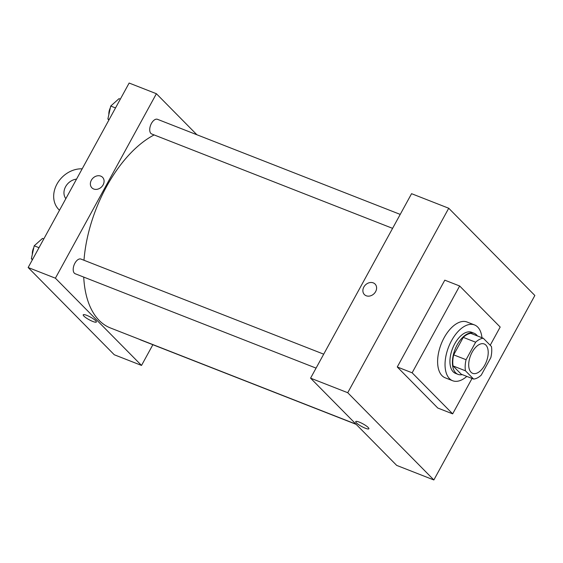 <?xml version="1.0" encoding="UTF-8"?>
<svg xmlns="http://www.w3.org/2000/svg" width="563" height="563" viewBox="0 0 563 563"><rect width="100%" height="100%" fill="white"/><g stroke="black" fill="none" stroke-linecap="round" stroke-linejoin="round"><path stroke-width="0.84" d="M484.785 365.07A15.771 8.466 -68.6 0 1 472.702 373.339A15.771 8.466 -68.6 0 1 470.569 355.57A15.771 8.466 -68.6 0 1 484.208 343.972A15.771 8.466 -68.6 0 1 484.785 365.07M491.45 346.519L483.279 338.243A21.485 11.534 -68.6 0 0 475.644 342.213L466.065 359.708A21.485 11.534 -68.6 0 0 465.453 370.799L473.624 379.075A21.485 11.534 -68.6 0 0 481.259 375.106L490.845 357.604A21.485 11.534 -68.6 0 0 491.45 346.519M465.453 370.799L453.067 365.943L461.238 374.219L473.624 379.075M453.067 365.943A21.485 11.534 -68.6 0 1 453.679 354.859L466.065 359.708M483.279 338.243L470.893 333.387A21.485 11.534 -68.6 0 0 463.258 337.357L453.679 354.859M477.382 335.935A22.077 11.851 111.4 0 0 474.116 333.247A22.077 11.851 111.4 0 0 456.044 347.104A22.077 11.851 111.4 0 0 455.671 372.797A22.077 11.851 111.4 0 0 458.015 374.36A22.077 11.851 111.4 0 0 462.23 374.613M458.015 374.36L455.537 373.389A22.077 11.851 -68.6 0 1 453.194 371.826A22.077 11.851 -68.6 0 1 453.567 346.139A22.077 11.851 -68.6 0 1 471.639 332.276L474.116 333.247M463.258 337.357L475.644 342.213M466.811 376.401A29.966 16.088 -68.6 0 1 452.659 380.736A29.966 16.088 -68.6 0 1 448.605 346.963A29.966 16.088 -68.6 0 1 474.518 324.935A29.966 16.088 -68.6 0 1 481.963 337.73M452.659 380.736L445.227 377.822A29.966 16.088 -68.6 0 1 441.174 344.056A29.966 16.088 -68.6 0 1 467.086 322.022L474.518 324.935M472.04 378.449L452.659 413.854L412.13 372.805L459.654 285.99L500.183 327.047L490.211 345.26M452.659 413.854L437.789 408.034L397.267 366.977L444.791 280.17L459.654 285.99M534.85 295.484L448.732 208.247L347.73 392.714L433.855 479.957L534.85 295.484M355.732 421.574A7.488 1.471 -151.3 0 0 356.421 422.869A7.488 1.471 28.7 0 1 355.732 421.581A7.488 1.471 28.7 0 1 363.008 423.89A7.488 1.471 28.7 0 1 368.871 428.774A7.488 1.471 28.7 0 1 363.508 427.437A7.488 1.471 28.7 0 1 356.421 422.869A7.488 1.471 -151.3 0 0 363.501 427.43A7.488 1.471 -151.3 0 0 368.878 428.774M448.732 208.247L411.567 193.686L310.572 378.16L396.69 465.397L433.855 479.957M310.572 378.16L347.73 392.714M375.071 284.055A7.488 6.144 -44.6 0 0 373.269 282.879A7.488 6.144 135.4 0 1 375.071 284.055A7.488 6.144 135.4 0 1 374.057 293.696A7.488 6.144 135.4 0 1 364.409 294.583A7.488 6.144 135.4 0 1 364.564 285.927A7.488 6.144 135.4 0 1 373.269 282.879A7.488 6.144 -44.6 0 0 364.564 285.927A7.488 6.144 -44.6 0 0 364.409 294.583M397.267 366.977L412.13 372.805M355.978 424.15L110.418 327.955A105.654 56.729 -68.6 0 1 99.208 320.46A105.654 56.729 -68.6 0 1 83.725 277.095M83.986 260.261A105.654 56.729 -68.6 0 1 154.128 134.93M316.068 368.118L75.203 273.752A7.882 4.237 -68.6 0 1 74.133 264.863A7.882 4.237 -68.6 0 1 80.952 259.071L323.704 354.169M356.189 424.368L140.447 339.848A7.882 4.237 -68.6 0 1 139.8 339.461M392.587 228.353L151.721 133.987A7.882 4.237 -68.6 0 1 150.884 133.424A7.882 4.237 -68.6 0 1 151.018 124.254A7.882 4.237 -68.6 0 1 157.471 119.307L400.223 214.404M28.15 267.516L129.145 83.043L156.394 93.718L196.902 134.754L156.394 93.718L55.399 278.192L141.524 365.429L152.869 344.711L141.524 365.429L114.268 354.753L28.15 267.516L55.399 278.192L141.524 365.429M120.32 99.158L119.025 98.652L110.714 106.048L107.885 118.997L108.898 120.025M110.714 106.048L115.521 107.934M107.885 118.997L109.187 119.504M108.87 114.479A7.882 4.237 -68.6 0 1 110.313 107.885M43.801 238.923L42.506 238.416L34.195 245.813L31.366 258.762L32.38 259.789M34.195 245.813L39.002 247.699M31.366 258.762L32.661 259.269M32.351 254.244A7.882 4.237 -68.6 0 1 33.787 247.65M102.557 177.296A7.488 6.144 -44.6 0 0 100.756 176.12A7.488 6.144 135.4 0 1 102.557 177.296A7.488 6.144 135.4 0 1 101.544 186.937A7.488 6.144 135.4 0 1 91.896 187.824A7.488 6.144 135.4 0 1 92.05 179.168A7.488 6.144 135.4 0 1 100.756 176.113A7.488 6.144 -44.6 0 0 92.05 179.168A7.488 6.144 -44.6 0 0 91.896 187.824M156.394 93.718L55.399 278.192M83.218 314.816A7.488 1.471 -151.3 0 0 83.908 316.11A7.488 1.471 28.7 0 1 83.218 314.816A7.488 1.471 28.7 0 1 90.495 317.131A7.488 1.471 28.7 0 1 96.364 322.015A7.488 1.471 28.7 0 1 90.995 320.678A7.488 1.471 28.7 0 1 83.908 316.11A7.488 1.471 -151.3 0 0 90.988 320.671A7.488 1.471 -151.3 0 0 96.364 322.015M82.184 168.83A25.229 20.704 -44.6 0 0 57.236 183.601A25.229 20.704 -44.6 0 0 58.826 209.584A25.229 20.704 -44.6 0 0 59.509 210.238M65.85 198.655A12.618 10.352 135.4 0 1 65.604 186.691A12.618 10.352 135.4 0 1 76.547 179.118M58.826 209.584L59.495 210.266"/></g></svg>
